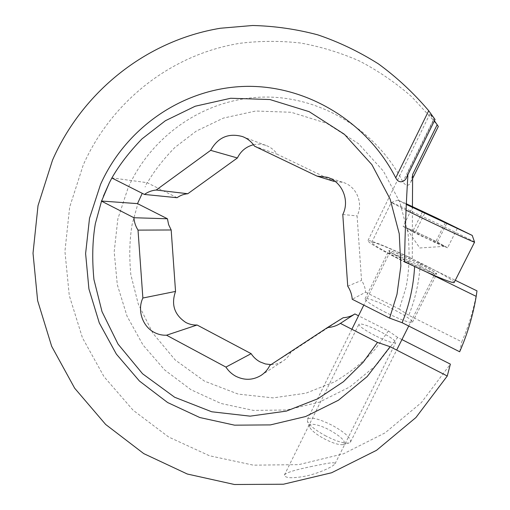 <?xml version="1.0" encoding="UTF-8"?>
<svg xmlns="http://www.w3.org/2000/svg" width="510" height="510" viewBox="0 0 510 510"><rect width="100%" height="100%" fill="white"/><g stroke="black" fill="none" stroke-linecap="round" stroke-linejoin="round"><path stroke-width="0.38" stroke-dasharray="2.55 1.91" d="M139.561 199.308L142.258 193.335M401.931 339.577L397.666 337.416L376.431 365.026L349.879 386.911L319.477 402.097L286.792 409.995L253.451 410.403L221.04 403.493L191.008 389.748L164.641 369.935L143.029 345.028L127.041 316.181L117.294 284.644L114.183 251.787L117.835 218.988L128.15 187.661C151.126 136.533 202.629 99.871 259.858 97.193C316.984 94.599 375.169 127.844 402.855 181.84C406.043 186.328 408.708 186.411 410.85 182.108L412.641 174.458M412.424 206.595L412.303 258.761L420.272 263.224C419.322 281.303 415.478 298.656 408.759 315.282L461.786 341.821C468.958 325.45 474.026 308.467 476.984 290.872M177.059 197.708L147.345 182.809C154.148 171.079 163.315 159.305 174.853 147.492L196.248 131.108L223.38 118.103L255.663 111.014L291.197 112.276L326.751 123.312L358.53 143.705L383.386 171.111L399.808 202.087L408.019 233.268C409.9 253.234 409.218 271.358 405.973 287.634L399.311 309.105L408.759 315.282M147.345 182.809L146.963 182.656L145.114 187.017M414.592 261.381C399.559 254.158 390.953 250.608 388.773 250.729C389.487 252.144 396.78 256.3 410.652 263.192C426.022 270.568 434.718 274.163 436.738 273.978C435.75 272.397 428.368 268.196 414.592 261.381M386.07 312.611C372.421 305.541 365.428 300.919 365.09 298.758C367.653 297.827 376.374 300.989 391.259 308.244C404.832 315.225 411.908 319.891 412.501 322.237C410.091 323.225 401.281 320.019 386.07 312.611M374.997 335.567C364.427 329.976 359.065 326.196 358.919 324.213C361.048 323.187 367.914 325.52 379.517 331.207C390.042 336.734 395.454 340.54 395.747 342.643C393.714 343.702 386.797 341.343 374.997 335.567M312.241 466.344C301.206 468.677 286.174 471.897 284.363 475.116C285.141 478.17 292.032 478.539 305.025 476.225C316.761 473.981 332.545 467.294 335.044 463.762C335.593 461.187 323.161 464.215 312.241 466.344M438.319 126.512L433.27 120.15L411.666 96.702C395.639 82.735 378.337 70.89 359.748 61.162C340.763 52.791 321.109 46.754 300.785 43.05C280.596 40.749 260.425 40.819 240.274 43.248C170.544 54.334 111.059 102.121 83.245 164.991L69.66 207.136L64.936 251.334L69.277 295.513L82.429 337.779L104.014 376.673L133.135 410.25L168.651 437.006L209.38 455.723L253.368 465.165L298.726 464.648L343.485 453.804L385.044 432.888L421.343 402.626L450.381 364.134M334.949 181.26L343.109 182.401C356.528 186.354 363.636 203.305 357.096 215.915L361.539 280.411C363.911 284 365.262 287.933 365.6 292.211L352.238 299.274M365.6 292.211L399.311 309.105M459.669 351.779L461.786 341.821M397.666 337.416L388.403 330.958L358.517 315.786M111.703 177.875L146.963 182.656M343.217 317.711L291 352.002C289.151 355.757 286.499 358.766 283.056 361.042C279.391 363.388 275.374 364.586 271.008 364.631M388.403 330.958L375.417 348.923C364.58 360.991 350.931 371.988 334.483 381.913L305.949 393.184L273.086 397.889L238.176 394.096L204.44 381.11L175.191 359.971L152.815 333.17L138.204 303.82L130.84 274.712C129.068 256.167 129.521 239.273 132.211 224.037L137.879 203.77M253.489 144.751C257.888 143.769 262.197 144.062 266.411 145.618C270.874 147.352 274.476 150.227 277.217 154.256L333.795 181.33M435.062 119.506L434.322 118.664L408.414 171.322L406.687 177.123M434.418 120.819L429.917 113.934L434.322 118.664M412.303 258.761C389.442 247.726 368.347 239.082 367.889 240.733C368.628 242.926 380.842 250.002 404.519 261.949M425.85 271.702L410.716 264.556M420.272 263.224L455.29 280.296M433.27 120.15L402.855 181.84M347.731 286.161L361.539 280.411M254.49 146.147L277.217 154.256M342.784 214.5L357.096 215.915M269.835 365.402L291 352.002M457.33 228.352L447.576 247.783L437.427 242.097L426.513 236.85L409.441 229.028L406.005 227.881L435.279 242.696L445.185 222.87M323.786 438.568C332.737 443.203 339.239 445.204 343.281 444.561C346.558 442.113 342.178 437.37 330.136 430.344C318.916 424.18 307.536 422.178 309.544 426.915C311.106 430.23 315.856 434.118 323.786 438.568M325.023 435.54C336.103 441.271 344.116 443.745 349.05 442.973L350.574 441.902C350.931 437.962 344.989 432.531 332.743 425.608C319.12 418.742 310.679 416.664 307.409 419.373L307.453 421.254C309.353 425.276 315.212 430.038 325.023 435.54M454.206 282.438C455.169 281.176 436.732 270.804 415.95 260.693C393.777 249.836 372.09 240.822 371.701 242.448C372.351 244.417 383.303 250.78 404.545 261.522M474.574 242.129C474.631 241.689 455.749 232.318 435.004 222.43C412.839 211.854 391.559 202.126 391.285 202.489L405.896 210.126M406.049 203.656L397.966 200.156L406.03 204.331M447.576 247.783L435.279 242.696M422.35 212.001L412.564 231.757L423.893 237.214L444.535 246.343L442.438 244.908L415.656 231.623L424.804 213.174M412.564 231.757L403.11 226.383L412.635 207.085M403.11 226.383L415.656 231.623M437.427 242.097L446.696 223.552M414.63 261.298C400.548 254.522 391.986 250.945 388.945 250.563C388.818 251.628 396.066 255.81 410.69 263.103C425.703 270.313 434.392 273.915 436.758 273.921C435.954 272.416 428.585 268.209 414.63 261.298M410.072 264.556C397.08 258.092 390.246 254.184 389.576 252.826C391.629 252.692 399.7 256.014 413.801 262.79C426.711 269.184 433.621 273.13 434.526 274.629C432.62 274.826 424.467 271.473 410.072 264.556M365.09 298.758L388.773 250.729M284.357 475.116L358.919 324.213M429.917 113.934L367.889 240.733M335.044 463.762L395.747 342.643M412.501 322.237L436.738 273.978M412.443 178.87L410.85 182.108M242.575 136.597L266.411 145.618M327.286 177.27L343.109 182.401M261.082 375.385L283.056 361.042M444.535 246.343L419.781 247.981L406.005 227.881M408.727 326.043L434.526 274.629L435.75 273.813C438.173 274.82 428.483 271.881 410.703 263.103L392.419 253.406L389.493 251.385L389.576 252.826L363.789 305.101M343.281 444.561L349.05 442.973M350.574 441.902L396.665 350.07M397.966 200.156L391.285 202.489M371.701 242.448L391.272 202.495M307.409 419.373L351.868 329.262M309.544 426.915L307.453 421.254"/><path stroke-width="0.76" d="M390.125 346.717L447.27 376.01L415.95 417.511L376.527 450.324L331.589 472.764L283.439 484.226L234.46 484.5L187.317 474.026L143.756 453.613L105.653 424.454L74.664 388.212L51.676 346.322L37.625 300.613L33.016 253.228L38.014 205.683L52.524 160.127C82.072 92.667 145.299 40.66 220.403 28.241L252.667 25.5C274.578 26.023 296.278 29.14 317.775 34.846C338.882 41.998 359.097 51.676 378.426 63.884C396.786 77.29 413.553 92.903 428.706 110.721L435.062 119.506L406.687 177.123C405.354 181.554 398.903 184.563 395.754 177.837C365.766 119.244 302.889 83.474 241.523 86.528C180.043 89.664 125.039 129.406 100.521 184.492L89.518 218.248L85.61 253.566L88.918 288.96L99.297 322.945L116.35 354.087L139.428 381.027L167.624 402.53L199.792 417.524L234.581 425.168L270.421 424.906L305.63 416.53L338.449 400.229L367.143 376.603L390.125 346.717L377.521 342.389L340.393 323.391C336.453 325.916 332.144 327.299 327.471 327.547L269.835 365.402C267.795 369.552 264.881 372.886 261.082 375.385C252.915 380.281 244.488 380.568 235.792 376.259C231.75 374.053 228.467 371 225.93 367.092L251.137 353.666L197.096 325.01C193.143 325.182 189.382 324.341 185.825 322.473C174.375 314.855 170.946 304.502 175.542 291.42L171.175 229.978L168.612 224.629L167.433 218.771L133.9 217.732L101.535 201.169L109.427 182.656L103.371 196.242M271.008 364.631L265.398 363.955L260.094 361.915C256.422 359.939 253.438 357.185 251.137 353.666M225.93 367.092L166.534 335.21C162.199 335.389 158.081 334.445 154.179 332.367C142.405 326.343 137.062 310.048 142.87 298.025L175.542 291.42M434.418 120.819L437.172 124.746L412.641 174.458L412.424 206.595M377.521 342.389L363.133 362.31L343.459 381.69L317.858 398.75L286.352 411.111L250.129 416.154L211.714 411.774L174.649 397.252L142.564 373.76L118.033 344.084L102.013 311.642L93.929 279.505C91.966 259.029 92.444 240.382 95.364 223.558L101.535 201.169M447.27 376.01L450.381 364.134L401.931 339.577M455.29 280.296L476.984 290.872L476.2 296.374C472.987 315.467 467.479 333.935 459.669 351.779L402.141 322.715L389.608 318.132L352.238 299.274C351.862 294.525 350.357 290.152 347.731 286.161L342.784 214.5C350.019 200.481 342.133 181.643 327.286 177.27L316.984 176.097L333.795 181.33L334.949 181.26M358.517 315.786L354.89 313.943L340.393 323.391L354.89 313.943C351.333 316.226 347.438 317.481 343.217 317.711L327.471 327.547M101.375 201.029L137.496 203.624L167.433 218.771M144.432 194.438C147.989 191.894 151.91 190.421 156.2 190.026L187.795 193.73C183.887 194.08 180.31 195.406 177.059 197.708L144.432 194.438L111.862 178.003C119.295 165.03 129.323 151.999 141.958 138.905L165.412 120.717L195.196 106.233L230.711 98.258L269.886 99.533L309.162 111.664L344.333 134.238L371.898 164.66L390.125 199.098L399.253 233.79L400.854 266.003L396.997 294.27L389.608 318.132M109.427 182.656L111.862 178.003M142.258 193.335L137.496 203.624M187.795 193.73L237.399 157.966C240.803 151.036 246.171 146.631 253.489 144.751M142.87 298.025L138.019 230.112C135.641 226.357 134.264 222.232 133.9 217.732M156.2 190.026L210.649 150.354C217.961 137.324 228.607 132.74 242.575 136.597C247.497 138.51 251.468 141.691 254.49 146.147L316.984 176.097M437.172 124.746L438.319 126.512L412.443 178.87M410.716 264.556L404.519 261.949C405.067 231.253 406.189 202.432 407.879 175.491M476.2 296.374L425.85 271.702M395.754 177.837L428.706 110.721M414.617 266.443C413.553 285.995 409.396 304.757 402.141 322.715M210.649 150.354L237.399 157.966M138.019 230.112L171.175 229.978M166.534 335.21L197.096 325.01M404.545 261.522L409.167 263.804C432.423 275.228 454.212 284.172 454.206 282.438L474.574 242.148L472.234 235.429L436.898 218.101L406.049 203.656M405.896 210.126L430.038 221.824C453.568 233.064 475.103 242.868 474.574 242.148M406.03 204.331L472.234 235.429M457.33 228.352L412.635 207.085L457.33 228.352M424.804 213.174L425.034 212.708M446.696 223.552L446.913 223.112M396.665 350.07L408.727 326.043M351.868 329.262L363.789 305.101"/></g></svg>
